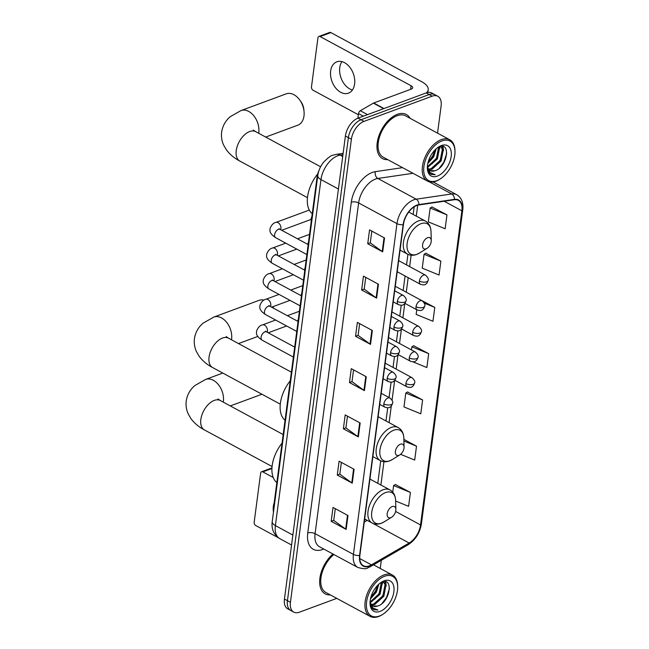 <?xml version="1.0" encoding="UTF-8"?>
<svg xmlns="http://www.w3.org/2000/svg" width="649" height="649" viewBox="0 0 649 649"><rect width="100%" height="100%" fill="white"/><g stroke="black" fill="none" stroke-linecap="round" stroke-linejoin="round"><path stroke-width="0.97" d="M274.349 505.433A15.665 9.07 -61.6 0 1 274.381 501.32L317.077 177.047A15.665 9.07 -61.6 0 1 319.016 170.452M437.54 133.142L441.101 106.071A15.665 9.07 118.4 0 0 437.791 96.271L431.796 93.034A15.665 9.07 118.4 0 0 426.174 92.937L357.997 118.15A15.665 9.07 118.4 0 0 345.406 136.006L284.44 599.068A15.665 9.07 118.4 0 0 287.758 608.867L290.752 610.482A15.665 9.07 118.4 0 1 287.442 600.69A15.665 9.07 118.4 0 0 290.752 610.482L293.746 612.104A15.665 9.07 118.4 0 0 299.367 612.202L336.774 598.37M437.791 96.271A15.665 9.07 118.4 0 0 432.161 96.174L363.992 121.387A15.665 9.07 118.4 0 0 351.393 139.243L348.399 137.629L287.442 600.69L348.399 137.629A15.665 9.07 118.4 0 1 360.99 119.765A15.665 9.07 118.4 0 0 348.399 137.629L345.406 136.006M432.161 96.174L429.167 94.551L360.99 119.765L429.167 94.551A15.665 9.07 118.4 0 1 434.789 94.657A15.665 9.07 118.4 0 0 429.167 94.551L426.174 92.937M410.046 118.272A25.06 14.521 118.4 0 0 406.347 114.492A25.06 14.521 118.4 0 0 397.342 114.329A25.06 14.521 118.4 0 0 378.765 136.258A25.06 14.521 118.4 0 0 382.504 158.583A25.06 14.521 118.4 0 0 387.688 159.605A25.06 14.521 118.4 0 1 382.504 158.583A25.06 14.521 118.4 0 1 378.765 136.258A25.06 14.521 118.4 0 1 397.342 114.329A25.06 14.521 118.4 0 1 406.347 114.492A25.06 14.521 118.4 0 1 410.046 118.272M369.419 565.839A16.704 9.678 -61.6 0 1 363.416 565.733A16.704 9.678 -61.6 0 1 359.887 555.284L403.427 224.522A16.704 9.678 -61.6 0 1 418.824 204.962L454.324 199.746A16.704 9.678 -61.6 0 1 458.364 200.363A16.704 9.678 -61.6 0 1 461.893 210.811L420.544 524.936A16.704 9.678 -61.6 0 1 409.138 543.026L371.439 564.873A16.704 9.678 -61.6 0 1 369.419 565.839M369.37 566.212A17.125 9.922 118.4 0 0 371.439 565.222L409.138 543.367A17.125 9.922 118.4 0 0 420.828 524.83L462.185 210.706A17.125 9.922 118.4 0 0 454.422 199.365L418.921 204.581A17.125 9.922 118.4 0 0 403.143 224.627L359.595 555.39A17.125 9.922 118.4 0 0 369.37 566.212M384.533 237.98L369.557 229.876L367.732 243.756L382.699 251.853L384.533 237.98M371.828 231.109L370.279 242.88L382.229 251.561A4.178 1.874 7.5 0 0 382.699 251.853M370.287 242.807L367.732 243.756M378.44 284.238L363.464 276.141L361.639 290.014L376.615 298.118L378.44 284.238M365.736 277.366L364.186 289.146L376.136 297.818A4.178 1.874 7.5 0 0 376.615 298.118M364.194 289.073L361.639 290.014M372.348 330.495L357.372 322.399L355.547 336.279L370.522 344.376L372.348 330.495M359.651 323.624L358.102 335.403L370.044 344.075A4.178 1.874 7.5 0 0 370.522 344.376M358.11 335.33L355.547 336.279M347.986 515.533L333.018 507.437L331.185 521.317L346.16 529.414L347.986 515.533M335.29 508.67L333.74 520.441L345.682 529.122A4.178 1.874 7.5 0 0 346.16 529.414M333.748 520.368L331.185 521.317M354.078 469.276L339.103 461.179L337.277 475.06L352.253 483.156L354.078 469.276M341.374 462.404L339.825 474.184L351.774 482.856A4.178 1.874 7.5 0 0 352.253 483.156M339.841 474.111L337.277 475.06M360.171 423.018L345.195 414.922L343.37 428.794L358.345 436.899L360.171 423.018M347.466 416.147L345.917 427.926L357.867 436.599A4.178 1.874 7.5 0 0 358.345 436.899M345.925 427.853L343.37 428.794M366.263 376.761L351.287 368.656L349.462 382.537L364.43 390.633L366.263 376.761M353.559 369.889L352.009 381.661L363.959 390.341A4.178 1.874 7.5 0 0 364.43 390.633M352.018 381.588L349.462 382.537M332.945 554.003A25.06 14.521 118.4 0 0 320.208 576.255A25.06 14.521 118.4 0 0 325.19 593.884A25.06 14.521 118.4 0 0 330.382 594.914A25.06 14.521 118.4 0 1 325.19 593.884A25.06 14.521 118.4 0 1 320.208 576.255A25.06 14.521 118.4 0 1 332.945 554.003M351.393 139.243L290.436 602.304A15.665 9.07 118.4 0 0 293.746 612.104M380.225 568.451L381.304 560.298M440.874 261.149L424.065 254.27L422.239 268.151L439.049 275.022L440.874 261.149L425.874 253.232M446.966 214.884L430.157 208.013L428.332 221.885L445.141 228.764L446.966 214.884L431.966 206.966M422.604 399.93L405.795 393.051L403.97 406.931L420.779 413.802L422.604 399.93L407.604 392.012M400.62 454.308L414.687 460.068L416.512 446.188L403.873 439.357M395.647 501.028L408.594 506.325L410.419 492.445L395.428 484.527M416.763 309.76L416.147 314.408L432.956 321.287L434.781 307.407L419.789 299.489M412.934 361.842L426.864 367.545L428.697 353.664L413.697 345.747M428.697 353.664L411.888 346.793L411.474 349.933M411.888 346.793L413.867 345.649M405.795 393.051L407.775 391.907M416.512 446.188L403.921 441.036M410.419 492.445L393.618 485.574L392.742 492.185M393.618 485.574L395.598 484.43M434.781 307.407L424.332 303.132M424.065 254.27L426.052 253.134M430.157 208.013L432.137 206.869M274.251 502.724A16.704 11.366 -110.3 0 0 273.351 506.317A16.704 11.366 -110.3 0 0 273.464 512.166M271.923 468.505L262.804 471.872A2.612 1.777 -110.3 0 0 261.596 471.742A2.612 1.777 -110.3 0 0 260.63 473.178L254.173 522.21A2.612 1.777 -110.3 0 0 255.738 525.536L278.389 537.786M262.804 471.872L273.237 477.518M384.654 576.247A22.447 13.004 118.4 0 0 366.604 601.842A22.447 13.004 118.4 0 0 379.414 616.031A22.447 13.004 118.4 0 0 382.65 614.425A22.447 13.004 118.4 0 0 397.675 586.639A22.447 13.004 118.4 0 0 384.654 576.247M397.675 586.639L397.659 585.796A23.494 13.613 118.4 0 0 392.458 575.071A23.494 13.613 118.4 0 0 384.03 574.917A23.494 13.613 118.4 0 0 366.604 595.474A23.494 13.613 118.4 0 0 370.108 616.396A23.494 13.613 118.4 0 0 378.545 616.55A23.494 13.613 118.4 0 0 381.928 614.871L382.65 614.425M333.919 554.522A23.494 13.613 118.4 0 0 321.36 575.509A23.494 13.613 118.4 0 0 325.936 592.513L370.108 616.396M378.87 584.132L376.355 592.188L370.482 598.849M371.179 597.039L375.3 591.426L377.75 585.211L375.422 591.685L370.847 597.331M381.904 582.137L382.245 582.989L380.103 594.216L370.336 602.702M381.279 582.388L379.162 593.705L370.149 601.98M382.61 581.91L383.948 582.331L385.993 585.009L383.843 596.236L374.692 604.552L371.463 604.876M382.999 581.82L383.948 582.331M383.462 582.112L385.052 584.506L382.91 595.733L373.751 604.049L371.131 604.43M370.076 601.623A13.053 7.561 118.4 0 0 372.81 605.988A13.053 7.561 118.4 0 0 377.499 606.077L372.648 605.898M380.022 611.407A17.231 9.978 118.4 0 0 393.878 591.758A17.231 9.978 118.4 0 0 384.046 580.871A17.231 9.978 118.4 0 0 381.636 582.056A17.231 9.978 118.4 0 0 370.035 603.513A17.231 9.978 118.4 0 0 380.022 611.407M377.499 606.077C390.236 602.726 393.797 576.88 381.928 582.129M370.027 602.84L371.423 607.61L373.508 609.573L377.913 610.06L372.672 607.853L370.06 601.947M377.913 610.06L373.386 609.508M389.449 588.481L386.528 597.502L381.912 603.619M385.271 581.755L385.741 584.368M385.295 589L382.788 595.474L378.667 601.088M381.555 586.98L379.048 593.454L374.927 599.068M385.684 581.853L386.22 585.933M382.415 581.966L382.48 583.905M392.223 506.553A6.263 3.626 118.4 0 0 387.185 513.7A6.263 3.626 118.4 0 0 390.763 517.659A6.263 3.626 118.4 0 0 391.663 517.212A6.263 3.626 118.4 0 0 395.858 509.457A6.263 3.626 118.4 0 0 392.223 506.553M282.039 443.145A28.718 16.631 118.4 0 0 276.847 482.588M273.708 308.307A16.704 11.366 -110.3 0 0 272.718 306.75L273.74 308.186A11.487 7.82 69.7 0 1 273.894 308.413M263.973 300.13A16.704 11.366 -110.3 0 0 259.024 300.357L213.813 317.077A16.704 11.366 69.7 0 1 226.631 322.31A16.704 11.366 69.7 0 1 231.588 339.224A16.704 11.366 69.7 0 1 231.506 339.792M400.433 444.2A6.263 3.626 118.4 0 0 395.395 451.339A6.263 3.626 118.4 0 0 398.973 455.298A6.263 3.626 118.4 0 0 399.873 454.852A6.263 3.626 118.4 0 0 404.067 447.096A6.263 3.626 118.4 0 0 400.433 444.2M290.249 380.793A28.718 16.631 118.4 0 0 285.057 420.228M299.765 100.051L300.925 101.682A11.487 7.82 69.7 0 1 303.878 109.673L304.057 111.669A16.704 11.366 -110.3 0 0 299.765 100.051A16.704 11.366 -110.3 0 0 286.209 93.854L240.998 110.573A16.704 11.366 69.7 0 1 253.824 115.798A16.704 11.366 69.7 0 1 258.773 132.72A16.704 11.366 69.7 0 1 258.691 133.28M265.684 137.069L297.802 125.192A16.704 11.366 -110.3 0 0 303.983 116.001A16.704 11.366 -110.3 0 0 304.057 111.669M427.618 237.688A6.263 3.626 118.4 0 0 422.58 244.835A6.263 3.626 118.4 0 0 426.158 248.794A6.263 3.626 118.4 0 0 427.058 248.348A6.263 3.626 118.4 0 0 431.252 240.592A6.263 3.626 118.4 0 0 427.618 237.688M317.734 173.916A28.718 16.631 118.4 0 0 312.25 213.724M352.431 89.976A16.704 11.366 69.7 0 1 339.76 67.642A16.704 11.366 69.7 0 1 341.95 61.631M330.657 71.009A16.704 11.366 -110.3 0 0 335.614 87.923A16.704 11.366 -110.3 0 0 348.432 93.156A16.704 11.366 -110.3 0 0 354.614 83.964A16.704 11.366 -110.3 0 0 349.657 67.05A16.704 11.366 -110.3 0 0 336.839 61.817A16.704 11.366 -110.3 0 0 330.657 71.009M363.351 116.171L358.524 113.559L357.915 118.183M426.555 92.799A20.882 9.37 7.5 0 0 428.194 89.813A20.882 9.37 7.5 0 0 421.842 81.782L330.876 32.588L320.111 36.563L411.077 85.765A5.224 2.345 -172.5 0 1 412.667 87.769A5.224 2.345 -172.5 0 1 411.231 89.116L373.719 102.988L383.981 108.537M320.111 36.563A2.612 1.777 -110.3 0 0 318.902 36.433L329.668 32.45A2.612 1.777 69.7 0 1 330.876 32.588M318.902 36.433A2.612 1.777 -110.3 0 0 317.937 37.869L311.479 86.901A2.612 1.777 -110.3 0 0 313.045 90.227L358.362 114.735M358.524 113.559A2.612 1.509 -61.6 0 1 360.3 110.728L373.402 103.142A2.612 1.509 -61.6 0 1 373.719 102.988M441.961 140.938A22.447 13.004 118.4 0 0 423.911 166.533A22.447 13.004 118.4 0 0 436.728 180.722A22.447 13.004 118.4 0 0 439.957 179.116A22.447 13.004 118.4 0 0 454.99 151.331A22.447 13.004 118.4 0 0 441.961 140.938M454.99 151.331L454.965 150.487A23.494 13.613 118.4 0 0 449.773 139.762A23.494 13.613 118.4 0 0 441.336 139.608A23.494 13.613 118.4 0 0 423.919 160.165A23.494 13.613 118.4 0 0 427.415 181.087A23.494 13.613 118.4 0 0 435.852 181.241A23.494 13.613 118.4 0 0 439.243 179.562L439.957 179.116M449.773 139.762L405.601 115.871A23.494 13.613 118.4 0 0 397.164 115.717A23.494 13.613 118.4 0 0 379.746 136.274A23.494 13.613 118.4 0 0 383.243 157.204L427.415 181.087M436.185 148.824L433.67 156.88L427.788 163.54M435.081 149.878L432.729 156.377L428.153 162.023M439.211 146.828L439.56 147.68L437.41 158.908L427.642 167.393M438.594 147.08L436.477 158.397L427.456 166.671M439.917 146.601L441.255 147.023L443.299 149.7L441.158 160.928L431.999 169.243L428.778 169.567M440.306 146.512L441.255 147.023M440.768 146.804L442.367 149.197L440.217 160.425L431.066 168.74L428.437 169.121M427.391 166.314A13.053 7.561 118.4 0 0 430.125 170.679A13.053 7.561 118.4 0 0 434.806 170.768L429.954 170.59M437.337 176.098A17.231 9.978 118.4 0 0 451.185 156.45A17.231 9.978 118.4 0 0 441.352 145.563A17.231 9.978 118.4 0 0 438.943 146.747A17.231 9.978 118.4 0 0 427.342 168.205A17.231 9.978 118.4 0 0 437.337 176.098M434.806 170.768C447.542 167.418 451.104 141.571 439.235 146.82M427.334 167.531L428.729 172.301L430.814 174.273L435.228 174.751L429.979 172.545L427.366 166.639M435.228 174.751L430.693 174.2M446.755 153.172L443.843 162.193L439.219 168.31M442.577 146.455L443.056 149.059M442.61 153.691L440.095 160.165L435.974 165.779M438.862 151.671L436.355 158.145L432.234 163.759M435.057 149.911L432.607 156.117L428.486 161.731M442.991 146.552L443.535 150.625M439.722 146.658L439.787 148.597M274.86 501.572L274.381 501.32M317.548 177.307L317.077 177.047M342.94 154.73L340.198 155.135A20.882 12.096 118.4 0 0 337.74 155.768A20.882 12.096 118.4 0 0 320.955 179.586L275.395 525.609A20.882 12.096 118.4 0 0 279.816 538.67C273.813 534.817 271.282 529.122 272.223 521.593L317.775 175.571A10.441 4.689 -172.5 0 0 320.955 179.586L338.429 189.037M292.869 535.06L275.395 525.609A10.441 4.689 -172.5 0 1 272.223 521.593M342.713 156.49L340.198 155.135A10.441 7.812 -98.4 0 0 336.231 154.373L343.126 153.359M284.44 599.068L290.436 602.304M357.997 118.15L363.992 121.387M323.737 549.022A26.106 15.122 -61.6 0 1 307.756 532.975L351.296 202.212A5.224 2.345 -172.5 0 1 358.629 202.91L315.089 533.673A20.882 12.096 118.4 0 0 319.503 546.734L357.834 567.461A20.882 12.096 -61.6 0 1 353.421 554.4A5.224 2.345 7.5 0 0 359.595 555.39M351.296 202.212A26.106 15.122 -61.6 0 1 372.283 172.447A26.106 15.122 -61.6 0 1 375.357 171.644L402.567 167.653M418.921 204.581A5.224 3.902 -98.4 0 0 416.212 199.186L377.872 178.459A20.882 12.096 118.4 0 0 375.422 179.1A20.882 12.096 118.4 0 0 358.629 202.91L396.961 223.637A20.882 12.096 -61.6 0 1 416.212 199.186L451.712 193.97A20.882 12.096 -61.6 0 1 456.758 194.749L433.11 181.963M357.834 567.461C363.278 568.954 366.58 569.092 367.756 567.867L370.457 566.585A5.224 3.091 -120.1 0 0 371.439 565.222M370.457 566.585L408.156 544.73C415.392 539.984 419.806 533.056 421.404 523.938A5.224 2.345 -172.5 0 1 420.828 524.83M462.185 210.706A5.224 2.345 7.5 0 0 462.761 209.822C463.581 202.739 461.577 197.718 456.758 194.749M454.422 199.365A5.224 3.902 -98.4 0 0 451.712 193.97L429.184 181.785M408.156 544.73A5.224 3.091 -120.1 0 0 409.138 543.367M403.143 224.627A5.224 2.345 -172.5 0 1 396.961 223.637L353.421 554.4L315.089 533.673A5.224 2.345 -172.5 0 0 307.756 532.975M413.007 173.299L377.872 178.459A5.224 3.902 81.6 0 1 375.357 171.644M461.893 210.811L444.184 201.239M371.439 564.873L359.741 558.554M409.138 543.026L367.204 520.344A16.704 9.678 118.4 0 0 367.212 520.344L364.259 522.056M420.544 524.936L395.622 511.453M380.89 485.006L383.948 461.723M389.1 422.645L391.274 406.136M392.053 400.182L394.641 380.509M396.15 369.094L398.015 354.881M399.524 343.467L401.39 329.254M402.891 317.84L404.765 303.627M406.266 292.212L408.18 277.667M409.641 266.585L411.142 255.219M416.285 216.141L417.729 205.189M364.592 519.541A9.394 5.565 59.9 0 1 367.204 520.344M365.776 376.493L363.959 390.341M359.684 422.759L357.867 436.599M353.6 469.016L351.774 482.856M347.507 515.274L345.682 529.122M371.869 330.236L370.044 344.075M377.961 283.978L376.136 297.818M384.046 237.712L382.229 251.561M272.069 466.517L204.386 429.906A16.704 9.678 -61.6 0 1 200.849 419.457A16.704 9.678 -61.6 0 1 214.284 400.409A16.704 9.678 -61.6 0 1 220.279 400.514L217.926 398.932M204.386 429.906C198.837 426.993 194.343 423.205 190.887 418.54L188.21 413.9C186.352 409.795 185.695 405.495 186.239 400.985C187.228 394.689 190.141 389.522 194.976 385.474L205.603 379.438A16.704 11.366 69.7 0 1 218.421 384.662A16.704 11.366 69.7 0 1 223.378 401.585A16.704 11.366 69.7 0 1 223.297 402.145M385.62 492.542A17.263 10.003 118.4 0 0 371.739 512.231A17.263 10.003 118.4 0 0 381.588 523.143A17.263 10.003 118.4 0 0 384.078 521.91L381.182 523.329C377.872 524.53 374.814 524.4 372.015 522.94A18.797 10.887 118.4 0 1 369.216 506.196A18.797 10.887 118.4 0 1 383.153 489.752A18.797 10.887 118.4 0 1 389.903 489.873C393.537 492.007 395.452 495.56 395.639 500.533A17.263 10.003 118.4 0 0 385.62 492.542M280.279 404.157L212.596 367.553A16.704 9.678 -61.6 0 1 209.059 357.104A16.704 9.678 -61.6 0 1 222.493 338.048A16.704 9.678 -61.6 0 1 228.489 338.161L226.136 336.571M393.829 430.182A17.263 10.003 118.4 0 0 379.949 449.871A17.263 10.003 118.4 0 0 389.798 460.782A17.263 10.003 118.4 0 0 392.288 459.549L389.392 460.977C386.082 462.169 383.024 462.039 380.225 460.579A18.797 10.887 118.4 0 1 377.426 443.843A18.797 10.887 118.4 0 1 391.363 427.399A18.797 10.887 118.4 0 1 398.113 427.521C401.747 429.646 403.662 433.199 403.848 438.18A17.263 10.003 118.4 0 0 393.829 430.182M307.464 197.653L239.781 161.041A16.704 9.678 -61.6 0 1 236.244 150.592A16.704 9.678 -61.6 0 1 249.678 131.544A16.704 9.678 -61.6 0 1 255.674 131.65L253.321 130.068M421.014 223.678A17.263 10.003 118.4 0 0 407.134 243.367A17.263 10.003 118.4 0 0 416.991 254.278A17.263 10.003 118.4 0 0 419.473 253.045L416.585 254.473C413.267 255.665 410.217 255.536 407.41 254.075A18.797 10.887 118.4 0 1 404.611 237.331A18.797 10.887 118.4 0 1 418.548 220.887A18.797 10.887 118.4 0 1 425.298 221.009C428.932 223.142 430.847 226.696 431.033 231.669A17.263 10.003 118.4 0 0 421.014 223.678M383.843 403.929A5.224 3.026 118.4 0 0 384.946 407.199C389.708 408.513 389.741 407.256 391.444 405.941L392.604 403.289A5.224 2.345 -172.5 0 1 391.169 404.627A5.224 2.345 7.5 0 1 383.843 403.929A5.224 3.026 118.4 0 1 388.037 397.975A5.224 3.026 118.4 0 1 389.911 398.007C392.28 400.149 393.18 401.909 392.604 403.289M275.638 320.03L262.399 324.93A4.697 3.196 69.7 0 1 266.009 326.398A4.697 3.196 69.7 0 1 267.404 331.16A4.697 3.196 69.7 0 1 267.364 331.412A4.697 3.196 69.7 0 1 267.128 332.207M265.774 331.704L265.546 331.177L266.577 331.907A4.697 2.726 118.4 0 0 264.889 331.874A4.697 2.726 118.4 0 0 261.158 336.969A4.697 2.726 118.4 0 0 262.107 340.173C254.984 335.306 256.623 332.775 256.59 330.933C258.075 327.364 260.014 325.36 262.399 324.93M387.21 378.302A5.224 3.026 118.4 0 0 388.321 381.571C393.083 382.878 393.107 381.628 394.819 380.306L395.979 377.653A5.224 2.345 -172.5 0 1 394.543 379A5.224 2.345 7.5 0 1 387.21 378.302A5.224 3.026 118.4 0 1 391.412 372.348A5.224 3.026 118.4 0 1 393.286 372.38C395.655 374.522 396.555 376.282 395.979 377.653M279.005 294.403L265.774 299.303A4.697 3.196 69.7 0 1 269.384 300.771A4.697 3.196 69.7 0 1 270.779 305.525A4.697 3.196 69.7 0 1 270.73 305.784A4.697 3.196 69.7 0 1 270.503 306.579M269.148 306.077L268.921 305.549L269.952 306.279A4.697 2.726 118.4 0 0 268.264 306.247A4.697 2.726 118.4 0 0 264.524 311.342A4.697 2.726 118.4 0 0 265.482 314.546C258.359 309.678 259.998 307.147 259.957 305.306C261.45 301.736 263.389 299.733 265.774 299.303M390.584 352.675A5.224 3.026 118.4 0 0 391.688 355.936C396.458 357.25 396.482 356.001 398.194 354.678L399.354 352.026A5.224 2.345 -172.5 0 1 397.918 353.372A5.224 2.345 7.5 0 1 390.584 352.675A5.224 3.026 118.4 0 1 394.787 346.72A5.224 3.026 118.4 0 1 396.661 346.753C399.03 348.894 399.93 350.655 399.354 352.026M282.38 268.775L269.148 273.675A4.697 3.196 69.7 0 1 272.758 275.144A4.697 3.196 69.7 0 1 274.146 279.897A4.697 3.196 69.7 0 1 274.105 280.157A4.697 3.196 69.7 0 1 273.878 280.944M272.523 280.449L272.296 279.922L273.326 280.652A4.697 2.726 118.4 0 0 271.639 280.619A4.697 2.726 118.4 0 0 267.899 285.714A4.697 2.726 118.4 0 0 268.856 288.919C261.734 284.051 263.372 281.52 263.332 279.678C264.824 276.109 266.763 274.105 269.148 273.675M393.959 327.047A5.224 3.026 118.4 0 0 395.063 330.309C399.825 331.623 399.857 330.365 401.569 329.051L402.729 326.398A5.224 2.345 -172.5 0 1 401.293 327.745A5.224 2.345 7.5 0 1 393.959 327.047A5.224 3.026 118.4 0 1 398.162 321.093A5.224 3.026 118.4 0 1 400.035 321.125C402.404 323.267 403.305 325.027 402.729 326.398M285.755 243.148L272.523 248.04A4.697 3.196 69.7 0 1 276.133 249.516A4.697 3.196 69.7 0 1 277.521 254.27A4.697 3.196 69.7 0 1 277.48 254.53A4.697 3.196 69.7 0 1 277.253 255.317M275.898 254.822L275.671 254.294L276.701 255.016A4.697 2.726 118.4 0 0 275.014 254.992A4.697 2.726 118.4 0 0 271.274 260.087A4.697 2.726 118.4 0 0 272.231 263.283C265.108 258.424 266.747 255.893 266.707 254.051C268.199 250.482 270.138 248.478 272.523 248.04M397.334 301.42A5.224 3.026 118.4 0 0 398.437 304.681C403.199 305.995 403.232 304.738 404.944 303.424L406.104 300.771A5.224 2.345 -172.5 0 1 404.668 302.118A5.224 2.345 7.5 0 1 397.334 301.42A5.224 3.026 118.4 0 1 401.536 295.465A5.224 3.026 118.4 0 1 403.41 295.498C405.779 297.64 406.672 299.4 406.104 300.771M309.281 210.073L275.898 222.412A4.697 3.196 69.7 0 1 279.5 223.889A4.697 3.196 69.7 0 1 280.895 228.643A4.697 3.196 69.7 0 1 280.855 228.902A4.697 3.196 69.7 0 1 280.628 229.689M279.273 229.194L279.046 228.667L280.076 229.389A4.697 2.726 118.4 0 0 278.389 229.365A4.697 2.726 118.4 0 0 274.649 234.459A4.697 2.726 118.4 0 0 275.606 237.656C268.483 232.796 270.122 230.265 270.081 228.424C271.574 224.854 273.513 222.85 275.898 222.412M405.909 383.583A5.224 3.026 118.4 0 0 407.012 386.845C411.774 388.159 411.807 386.901 413.51 385.587L414.67 382.934A5.224 2.345 -172.5 0 1 413.243 384.281A5.224 2.345 7.5 0 1 405.909 383.583A5.224 3.026 118.4 0 1 410.103 377.629A5.224 3.026 118.4 0 1 411.977 377.661C414.346 379.803 415.246 381.555 414.67 382.934M409.284 357.948A5.224 3.026 118.4 0 0 410.387 361.217C415.149 362.531 415.182 361.274 416.885 359.96L418.045 357.307A5.224 2.345 -172.5 0 1 416.609 358.646A5.224 2.345 7.5 0 1 409.284 357.948A5.224 3.026 118.4 0 1 413.478 352.001A5.224 3.026 118.4 0 1 415.352 352.034C417.721 354.176 418.621 355.928 418.045 357.307M412.659 332.32A5.224 3.026 118.4 0 0 413.762 335.59C418.524 336.904 418.556 335.647 420.26 334.332L421.42 331.68A5.224 2.345 -172.5 0 1 419.984 333.018A5.224 2.345 7.5 0 1 412.659 332.32A5.224 3.026 118.4 0 1 416.853 326.374A5.224 3.026 118.4 0 1 418.727 326.406C421.096 328.548 421.996 330.3 421.42 331.68M416.025 306.693A5.224 3.026 118.4 0 0 417.137 309.962C421.899 311.277 421.931 310.019 423.635 308.705L424.795 306.052A5.224 2.345 -172.5 0 1 423.359 307.391A5.224 2.345 7.5 0 1 416.025 306.693A5.224 3.026 118.4 0 1 420.228 300.738A5.224 3.026 118.4 0 1 422.101 300.779C424.47 302.913 425.371 304.673 424.795 306.052M419.4 281.066A5.224 3.026 118.4 0 0 420.511 284.335C425.273 285.649 425.298 284.392 427.01 283.078L428.17 280.425A5.224 2.345 -172.5 0 1 426.734 281.763A5.224 2.345 7.5 0 1 419.4 281.066A5.224 3.026 118.4 0 1 423.602 275.111A5.224 3.026 118.4 0 1 425.476 275.144C427.845 277.285 428.746 279.046 428.17 280.425M411.077 85.765L410.606 89.343M383.624 108.667L373.402 103.142M360.3 110.728L367.512 114.63M317.775 175.571C318.497 170.63 320.452 166.152 323.648 162.153C328.061 157.65 331.152 155.346 332.905 155.233L336.231 154.373M279.816 538.67L291.563 545.022M421.404 523.938L462.761 209.822M377.775 483.318L380.736 460.839M385.985 420.958L387.713 407.815M389.067 397.553L391.087 382.188M393.034 367.415L394.462 356.561M396.409 341.788L397.837 330.933M399.784 316.16L401.212 305.306M403.159 290.533L405.073 275.987M406.534 264.906L407.921 254.335M413.17 214.454L414.176 206.844M261.596 471.742L271.955 467.905M373.508 564.817L392.458 575.071M205.603 379.438L222.81 373.07M364.665 518.965L372.015 522.94M369.914 479.067L389.903 489.873M395.858 509.457L395.639 500.533M391.663 517.212L384.078 521.91M230.29 405.933L261.928 394.235M283.175 434.53L220.279 400.514M212.596 367.553C207.047 364.641 202.553 360.852 199.097 356.179L196.42 351.539C194.562 347.442 193.905 343.134 194.449 338.624C195.438 332.329 198.351 327.161 203.186 323.113L213.813 317.077M372.875 456.604L380.225 460.579M378.124 416.707L398.113 427.521M404.067 447.096L403.848 438.18M399.873 454.852L392.288 459.549M238.499 343.572L257.767 336.45M291.385 372.177L228.489 338.161M239.781 161.041C234.24 158.137 229.738 154.34 226.282 149.676L223.605 145.035C221.747 140.93 221.09 136.631 221.633 132.12C222.631 125.825 225.544 120.657 230.371 116.609L240.998 110.573M400.06 250.1L407.41 254.075M408.724 212.053L425.298 221.009M431.252 240.592L431.033 231.669M427.058 248.348L419.473 253.045M320.614 166.777L255.674 131.65M293.372 357.08L262.107 340.173M379.746 404.384L384.946 407.199M287.369 315.698L299.408 311.244M294.687 347.11L266.577 331.907M381.206 393.302L389.911 398.007M268.224 332.791L286.639 325.985M296.747 331.452L265.482 314.546M383.121 378.756L388.321 381.571M290.744 290.071L302.783 285.617M298.061 321.474L269.952 306.279M384.581 367.675L393.286 372.38M271.598 307.164L290.014 300.357M300.122 305.825L268.856 288.919M386.496 353.129L391.688 355.936M294.119 264.435L306.158 259.989M301.436 295.847L273.326 280.652M387.956 342.047L396.661 346.753M274.973 281.536L293.389 274.73M303.497 280.198L272.231 263.283M389.871 327.502L395.063 330.309M297.493 238.808L309.532 234.362M304.811 270.219L276.701 255.016M391.331 316.42L400.035 321.125M278.348 255.909L296.763 249.102M306.872 254.57L275.606 237.656M393.245 301.874L398.437 304.681M308.186 244.592L280.076 229.389M394.706 290.793L403.41 295.498M281.723 230.281L311.033 219.443M298.402 318.902L297.607 321.231M394.852 380.265L407.012 386.845M385.173 363.164L411.977 377.661M301.777 293.275L300.982 295.603M398.226 354.638L410.387 361.217M388.548 337.537L415.352 352.034M305.144 267.648L304.357 269.976M401.601 329.011L413.762 335.59M391.923 311.909L418.727 326.406M308.518 242.012L307.731 244.349M404.976 303.383L417.137 309.962M395.298 286.282L422.101 300.779M311.893 216.385L311.171 218.356L311.236 221.398M397.212 271.736L420.511 284.335M398.673 260.655L425.476 275.144M428.194 89.813L427.845 92.483"/></g></svg>
